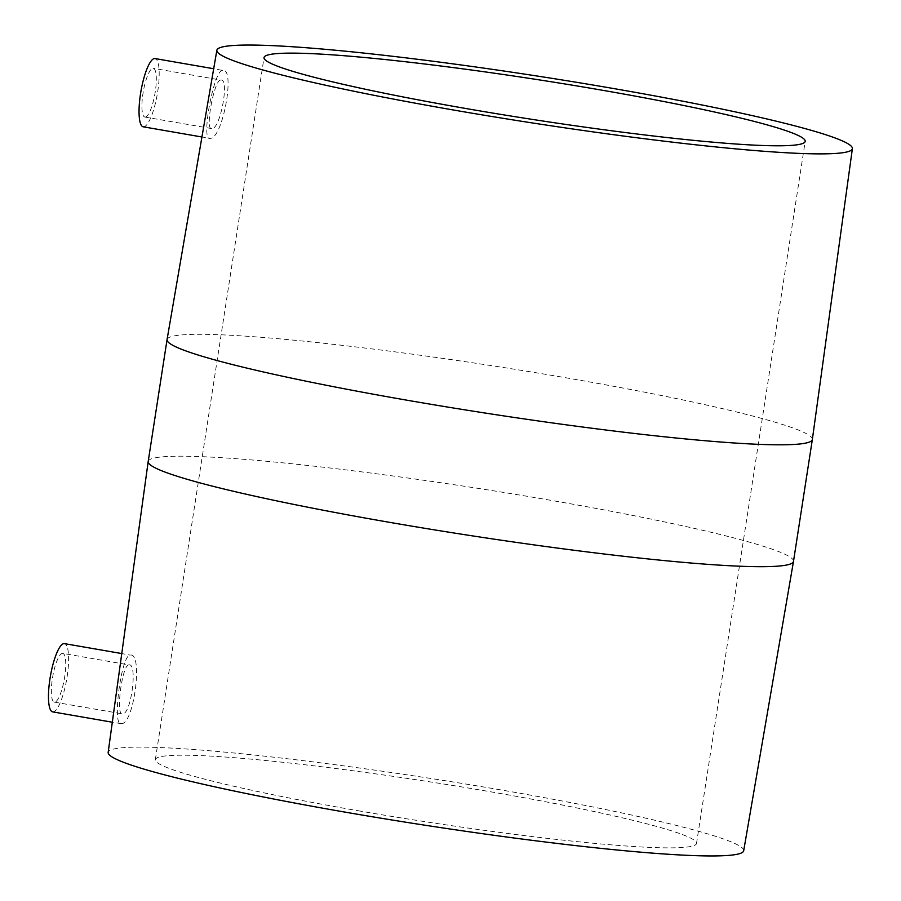 <?xml version="1.0" encoding="UTF-8"?>
<svg xmlns="http://www.w3.org/2000/svg" width="901" height="901" viewBox="0 0 901 901"><rect width="100%" height="100%" fill="white"/><g stroke="black" fill="none" stroke-linecap="round" stroke-linejoin="round"><path stroke-width="0.68" stroke-dasharray="4.5 3.38" d="M128.854 664.904C122.074 664.611 115.407 716.599 122.581 713.885C131.264 714.482 137.909 662.472 128.854 664.904L62.777 653.371A24.732 5.924 99.8 0 0 62.315 653.371A24.732 5.924 99.8 0 0 52.551 677.653A24.732 5.924 99.8 0 0 54.319 702.116A24.732 5.924 99.8 0 0 54.77 702.127A24.732 5.924 99.8 0 0 64.545 677.845A24.732 5.924 99.8 0 0 62.777 653.371M54.319 702.116L122.581 713.885M52.63 711.869A34.632 8.3 99.8 0 0 53.26 711.88A34.632 8.3 99.8 0 0 66.933 677.879A34.632 8.3 99.8 0 0 64.467 643.629M121.353 723.683C134.046 724.607 143.349 651.783 130.138 655.117C121.184 654.779 111.859 727.569 121.353 723.683L111.859 722.14M120.666 653.371L130.138 655.117M743.685 850.781A321.544 23.55 8.8 0 0 505.765 790.763A321.544 23.55 8.8 0 0 108.165 752.403M222.491 70.368C213.638 70.109 200.529 142.245 210.147 138.315C222.705 139.272 235.837 67.113 222.491 70.368L213.391 68.69M200.912 136.817L210.147 138.315M143.203 126.804A34.632 8.3 99.8 0 0 143.833 126.816A34.632 8.3 99.8 0 0 157.506 92.814A34.632 8.3 99.8 0 0 155.04 58.565M357.956 810.709A273.814 20.059 8.8 0 0 696.518 843.426A273.814 20.059 8.8 0 0 493.917 792.362A273.814 20.059 8.8 0 0 155.344 759.644A273.814 20.059 8.8 0 0 357.956 810.709M145.343 117.062A24.732 5.924 99.8 0 0 155.107 92.78A24.732 5.924 99.8 0 0 153.339 68.318A24.732 5.924 99.8 0 0 152.888 68.307A24.732 5.924 99.8 0 0 143.124 92.6A24.732 5.924 99.8 0 0 144.892 117.062A24.732 5.924 99.8 0 0 145.343 117.062M220.7 80.065C213.999 79.806 204.628 131.332 211.881 128.606C220.463 129.215 229.845 77.677 220.7 80.065L153.339 68.318M144.892 117.062L211.881 128.606M793.488 561.391A326.489 23.91 8.8 0 0 551.896 500.505A326.489 23.91 8.8 0 0 148.192 461.492M812.353 439.508A326.489 23.91 8.8 0 0 570.772 378.623A326.489 23.91 8.8 0 0 167.057 339.609M696.518 843.426L805.201 141.356M155.344 759.644L264.027 57.574"/><path stroke-width="1.35" d="M120.666 653.371L64.467 643.629A34.632 8.3 99.8 0 0 63.825 643.618A34.632 8.3 99.8 0 0 50.152 677.62A34.632 8.3 99.8 0 0 52.63 711.869L111.859 722.14M148.192 461.492L108.165 752.403A321.544 23.55 8.8 0 0 346.097 812.308A321.544 23.55 8.8 0 0 743.685 850.781L793.488 561.391L812.353 439.508A326.489 23.91 8.8 0 1 408.649 400.495A326.489 23.91 8.8 0 1 167.057 339.609L148.192 461.492A326.489 23.91 8.8 0 0 389.784 522.377A326.489 23.91 8.8 0 0 793.488 561.391M614.448 88.692A321.544 23.55 8.8 0 0 216.871 50.219A321.544 23.55 8.8 0 0 454.791 110.237A321.544 23.55 8.8 0 0 852.391 148.597A321.544 23.55 8.8 0 0 614.448 88.692M213.391 68.69L155.04 58.565A34.632 8.3 99.8 0 0 154.398 58.554A34.632 8.3 99.8 0 0 140.725 92.555A34.632 8.3 99.8 0 0 143.203 126.804L200.912 136.817M602.6 90.291A273.814 20.059 8.8 0 0 264.027 57.574A273.814 20.059 8.8 0 0 466.639 108.638A273.814 20.059 8.8 0 0 805.201 141.356A273.814 20.059 8.8 0 0 602.6 90.291M216.871 50.219L167.057 339.609M852.391 148.597L812.353 439.508"/></g></svg>
